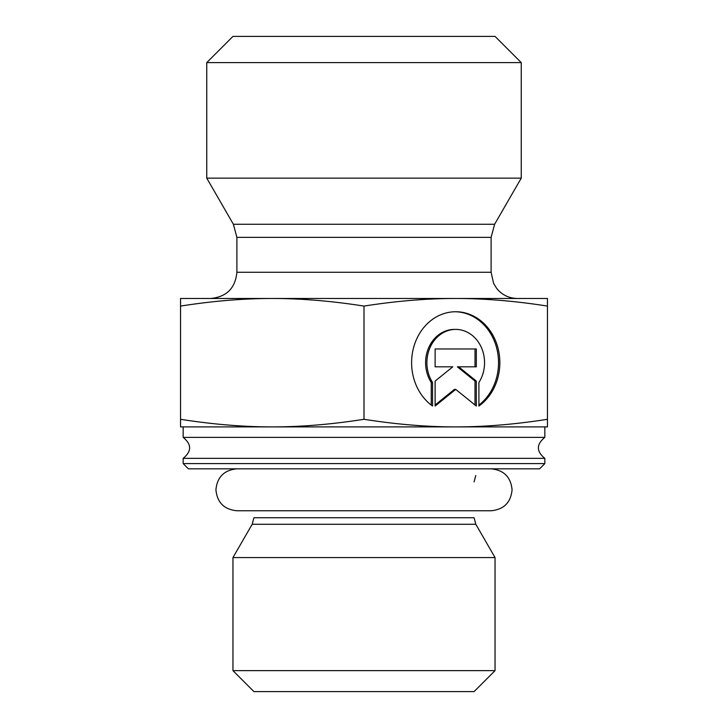 <?xml version="1.0" encoding="UTF-8"?>
<svg xmlns="http://www.w3.org/2000/svg" width="728" height="728" viewBox="0 0 728 728"><rect width="100%" height="100%" fill="white"/><g stroke="black" fill="none" stroke-linecap="round" stroke-linejoin="round"><path stroke-width="1.09" d="M544.835 463.59L183.165 463.59L188.406 468.832L539.594 468.832L544.835 463.59L544.835 458.349L183.165 458.349C191.764 451.36 191.764 444.371 183.165 437.382L544.835 437.382L544.835 426.899L183.165 426.899L183.165 437.382M252.17 524.287L253.926 517.735L474.074 517.735L475.83 524.287L495.04 557.566L232.96 557.566L252.17 524.287L475.83 524.287M474.074 481.936L475.748 475.53M232.96 670.634L253.926 691.6L474.074 691.6L495.04 670.634L232.96 670.634L232.96 557.566M495.04 670.634L495.04 557.566M432.559 406.042A50.942 44.117 -90 0 1 413.286 348.785A50.942 44.117 -90 0 1 455.728 311.748A50.942 44.117 -90 0 1 498.17 348.785A50.942 44.117 -90 0 1 478.897 406.042L478.897 382.5A33.288 28.829 90 0 0 481.472 347.711A33.288 28.829 90 0 0 455.728 329.402A33.288 28.829 90 0 0 429.984 347.711A33.288 28.829 90 0 0 432.559 382.5L432.559 406.042M478.897 405.077A50.942 44.117 90 0 0 496.733 348.284A50.942 44.117 90 0 0 455.073 311.748M431.249 405.077L431.249 382.5A33.288 28.829 -90 0 1 428.674 347.711A33.288 28.829 -90 0 1 454.418 329.402L455.728 329.402M432.559 382.5L431.249 382.5M435.135 366.812L435.135 348.976L476.321 348.976L476.321 366.812L458.676 366.812L476.321 381.081L476.321 406.042L455.728 389.398L435.135 406.042L435.135 381.081L452.78 366.812L435.135 366.812L451.469 366.812M435.135 404.986L454.418 389.398L455.728 389.398M475.011 404.986L475.011 381.081L457.366 366.812L458.676 366.812M476.321 381.081L475.011 381.081M475.011 366.812L475.011 348.976L435.135 348.976M180.544 426.899L180.544 419.292C212.703 424.36 243.279 426.899 272.272 426.899L180.544 426.899M272.272 426.899C301.265 426.899 331.841 424.36 364 419.292C396.159 424.36 426.735 426.899 455.728 426.899C484.721 426.899 515.297 424.36 547.456 419.292L547.456 426.899L455.728 426.899M180.544 306.088L180.544 298.48L547.456 298.48L547.456 306.088C515.297 301.019 484.721 298.48 455.728 298.48C426.735 298.48 396.159 301.019 364 306.088C331.841 301.019 301.265 298.48 272.272 298.48C243.279 298.48 212.703 301.019 180.544 306.088L180.544 419.292M364 306.088L364 419.292M547.456 306.088L547.456 419.292M236.891 237.364L491.109 237.364L491.109 272.272L236.891 272.272L236.891 237.364L233.379 224.26L206.752 178.132L521.248 178.132L494.621 224.26L233.379 224.26M236.891 272.272C235.335 288.188 226.599 296.924 210.683 298.48L272.272 298.48M455.728 298.48L517.317 298.48C508.936 298.298 502.074 294.967 496.733 288.497L493.602 283.429L491.109 272.272M521.248 62.608L495.04 36.4L232.96 36.4L206.752 62.608L521.248 62.608L521.248 178.132M544.835 458.349C536.236 451.36 536.236 444.371 544.835 437.382M183.165 463.59L183.165 458.349M494.621 224.26L491.109 237.364M206.752 62.608L206.752 178.132M491.109 468.832C503.84 470.079 510.829 477.067 512.075 489.798C510.829 502.529 503.84 509.518 491.109 510.765L236.891 510.765C224.16 509.518 217.172 502.529 215.925 489.798C217.172 477.067 224.16 470.079 236.891 468.832"/></g></svg>
